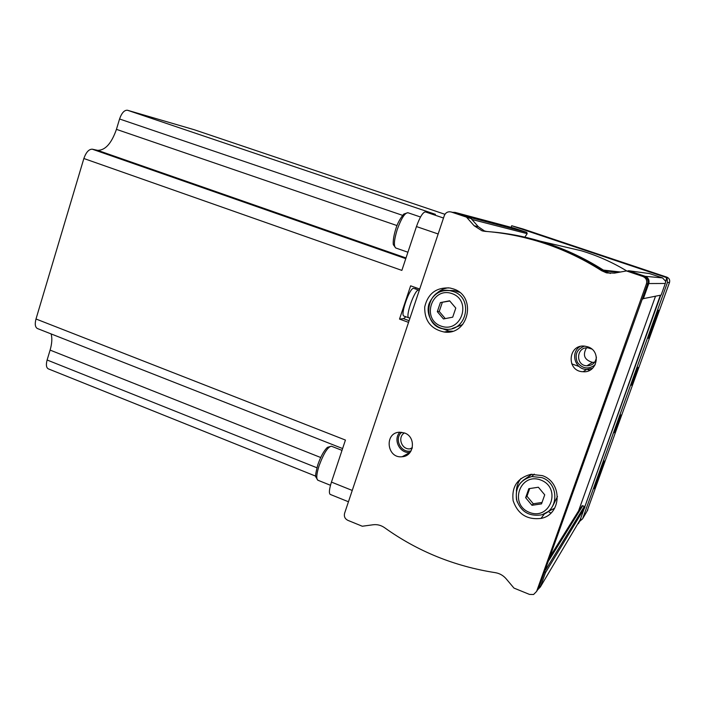 <?xml version="1.0" encoding="UTF-8"?>
<svg xmlns="http://www.w3.org/2000/svg" width="705" height="705" viewBox="0 0 705 705"><rect width="100%" height="100%" fill="white"/><g stroke="black" fill="none" stroke-linecap="round" stroke-linejoin="round"><path stroke-width="1.06" d="M511.143 227.354L511.698 225.732L666.666 277.655L665.291 283.472L661.131 295.078L660.206 295.659L580.153 519.849M514.218 228.173L526.758 232.359L527.181 233.646L524.855 237.127M489.79 231.76L489.922 231.76C506.842 233.117 523.595 236.245 540.18 241.163L581.07 250.698C597.073 255.466 612.328 262.234 626.824 270.993M649.42 273.549L662.55 277.902L665.441 281.075M579.166 521.506L577.994 523.489M551.01 512.967L549.213 512.262M642.907 269.548L657.959 274.412L642.907 269.548M537.245 234.148L553.011 239.242L537.245 234.148M511.698 225.732L522.987 228.966L666.886 277.162C669.248 278.219 670.129 280 669.503 282.485L587.089 511.107M666.886 277.162L664.718 276.915L666.666 277.655M652.53 324.732L648.23 338.321C648.671 339.237 659.298 309.839 658.399 310.156L652.53 324.732M597.858 476.994L594.165 488.627C594.544 489.649 605.146 460.779 604.317 460.964L597.858 476.994M633.998 376.955L631.372 385.238C631.645 385.864 638.466 367.085 637.902 367.279L633.998 376.955M616.804 424.842L614.302 432.729C614.557 433.372 621.369 414.707 620.823 414.866L616.804 424.842M667.036 277.691L667.45 282.449L582.568 518.836L579.572 521.418L578.4 523.648M610.468 273.452L603.683 270.923C583.493 258.056 562.176 248.283 539.722 241.612L523.78 237.453M474.139 225.759L481.973 230.782L485.19 231.355C502.48 232.703 519.603 235.875 536.549 240.881C559.382 247.667 581.07 257.607 601.612 270.702L606.423 272.844L614.443 273.126L626.401 270.931L642.819 276.457C646.088 277.929 647.296 280.387 646.441 283.824L536.62 591.416L533.57 594.509L529.49 594.412L513.971 588.093L506.305 578.981C503.344 575.491 499.66 573.376 495.254 572.654C454.434 566.3 417.545 551.319 384.586 527.701C381 525.207 377.14 524.238 372.998 524.784L362.291 526.238L347.803 520.325C344.93 518.818 343.855 516.483 344.578 513.328L444.317 215.589C445.657 212.54 447.922 211.333 451.103 211.967L466.516 217.149L474.139 225.759L478.334 226.737L485.022 231.346M627.653 271.108L644.194 276.58C647.393 278.017 648.582 280.431 647.745 283.815L538.752 587.838M455.315 213.077L470.843 218.277L478.334 226.737M453.289 288.891L449.922 288.001C436.36 287.182 427.953 293.474 424.718 306.887C424.419 320.704 430.896 329.076 444.15 332.011C468.746 335.818 477.267 296.082 453.289 288.891M542.321 475.619L530.883 474.333C517.426 477.92 511.504 486.706 513.125 500.7C517.778 514.112 527.067 520.017 540.999 518.413C561.726 514.659 562.757 482.343 542.321 475.619M404.547 432.985L399.664 432.209C384.031 432.482 386.675 458.717 402.132 456.743C414.32 456.258 416.311 436.862 404.547 432.985M587.847 346.834L584.85 346.155C567.886 343.793 565.983 371.438 583.07 371.738C597.364 373.174 601.647 351.002 587.847 346.834M540.18 241.163C562.361 247.781 583.432 257.422 603.409 270.094L603.956 271.09M627.353 271.064L628.596 270.729L645.207 276.316C648.415 277.761 649.596 280.167 648.767 283.551L643.374 298.629L642.184 299.387M545.018 571.438L545.441 572.733L540.356 586.965L537.483 589.962M452.39 212.311L455.086 212.399L470.728 217.651L471.451 218.762M655.368 296.611L578.585 510.861L550.623 555.734M581.396 506.904L582.145 505.688L584.577 506.437M666.789 278.369L665.546 281.841M660.603 295.606L584.842 506.719M580.1 519.946L579.572 521.418M586.481 347.882C582.418 355.117 584.41 359.947 592.464 362.379L594.667 362.229M591.751 349.028L588.146 347.891C576.329 346.331 575.007 365.543 586.895 365.825C592.508 365.587 595.681 362.705 596.421 357.197M584.533 346.12C576.813 349.187 574.434 354.597 577.377 362.352C582.559 368.882 588.499 369.693 595.187 364.785M580.074 346.534C570.072 352.465 574.892 369.394 586.613 369.455L592.508 368.336M404.406 432.932C397.144 437.197 401.691 449.984 410.072 448.838L412.152 448.38M401.735 432.28C393.601 438.704 401.057 453.623 411.077 450.918M399.92 432.191C392.65 439.532 399.797 453.87 410.037 452.434L402.132 456.743M541.528 503.881L544.727 494.839L538.364 487.234L528.821 488.688L525.639 497.704L531.975 505.3L541.528 503.881M531.984 474.192L522.907 480.519M552.623 506.234L557.479 496.47M520.942 478.492C518.069 482.176 516.545 486.397 516.368 491.138M542.797 514.377L554.747 508.111M452.707 317.171L455.791 308.085L449.605 300.797L440.378 302.604L437.312 311.663L443.463 318.942L452.707 317.171M459.572 292.355L454.284 290.592L448.591 290.504M452.293 328.486L462.691 324.556M448.354 287.781C443.604 288.477 439.523 290.539 436.104 293.959M439.435 327.561L449.156 331.13L452.566 331.2M529.684 488.556L526.979 496.223L525.639 497.704M526.979 496.223L533.28 503.767L531.975 505.3M533.28 503.767L542.03 502.462M449.781 301.009L440.378 302.604M442.282 302.471L439.241 311.469L437.312 311.663M439.241 311.469L445.269 318.598M194.227 129.729L127.455 110.244C124.344 110.006 121.709 112.915 119.559 118.986L116.44 129.359L397.03 225.582M51.121 333.914C52.32 338.259 51.985 343.652 50.099 350.094L47.12 360.008C45.878 364.67 46.248 367.605 48.231 368.821L48.389 368.882M116.44 129.359C111.513 143.432 105.239 150.421 97.598 150.332L92.276 149.196C88.883 149.143 86.081 152.245 83.86 158.51L35.999 318.995C34.695 324 35.144 327.173 37.365 328.512L37.532 328.574M83.86 158.51L401.868 270.394L416.452 226.561C419.827 217.166 422.797 212.284 425.362 211.897L435.443 214.338L127.455 110.244M408.548 322.361L399.515 319.092L410.627 285.825L419.713 289.041M330.319 494.443L330.187 494.39C328.821 493.192 329.244 489.094 331.447 482.097L345.432 440.061L35.999 318.995M399.515 319.092L403.498 318.651L405.913 316.783M415.844 289.059L415.756 287.64M404.009 316.096L403.956 316.078C399.946 315.355 409.614 287.631 413.632 288.327L419.29 290.301M667.45 282.449L669.503 282.485M582.568 518.836L587.811 509.882M642.819 276.457L644.194 276.58M626.445 270.949L628.102 271.161M451.253 212.02L455.827 213.227M466.516 217.149L470.843 218.277M536.62 591.416L539.757 586.146M646.441 283.824L647.745 283.815M645.207 276.316L662.55 277.902M628.596 270.729L649.719 273.602L628.552 270.72M455.236 212.443L514.597 228.279M470.728 217.651L526.758 232.359M540.356 586.965L580.929 518.536M545.441 572.733L584.912 507.441M643.374 298.629L661.131 295.078M648.767 283.551L665.291 283.472M472.112 219.519L527.181 233.646M483.674 230.782L486.864 231.496M603.409 270.094L620.321 271.989M603.903 270.826L618.391 272.359M549.028 560.193L582.753 505.705M545.485 570.116L584.383 506.331M466.992 217.466L471.301 218.585M601.612 270.702L603.683 270.923M540.885 480.079C520.07 471.953 508.666 504.48 529.455 512.412C550.226 520.784 561.92 487.983 540.885 480.079M534.231 474.095L531.852 476.536C520.193 479.788 515.082 487.49 516.501 499.642C520.528 511.292 528.583 516.413 540.673 514.994C558.827 511.804 559.814 483.533 541.942 477.646L531.852 476.536C519.039 480.228 514.139 488.68 517.153 501.889M452.037 293.615C431.874 286.353 420.903 319.03 441.048 326.089C461.167 333.58 472.412 300.63 452.037 293.615M453.209 291.5L450.178 290.707C425.476 285.595 420.074 327.252 445.137 329.103C466.631 332.522 474.157 297.801 453.209 291.5M194.095 129.685L444.943 214.294L194.166 129.711M425.362 211.897L443.498 218.03M416.452 226.561L438.157 233.981M331.447 482.097L352.244 490.442M119.559 118.986L402.573 215.342M97.598 150.332L406.01 257.959M92.276 149.196L405.772 258.647M50.099 350.094L320.704 457.51M47.12 360.008L316.915 467.767M403.498 318.651L409.111 320.678M409.966 318.131L408.865 317.849C404.926 317.153 414.602 289.402 418.567 290.072L418.849 290.125M342.004 450.372L331.491 446.239C327.931 446.618 323.789 453.13 319.083 465.776C316.527 473.954 316.104 478.757 317.805 480.193L317.964 480.255M397.215 229.627C394.042 240.044 393.557 246.168 395.743 247.993L393.461 244.855C393.214 245.137 392.438 239.656 395.769 229.072C397.32 223.652 399.999 218.647 403.806 214.038L407.86 212.716C404.767 212.91 401.224 218.55 397.215 229.627M550.059 557.311L582.145 505.688M455.086 212.399L514.483 228.244M481.973 230.782L483.947 231.214M536.549 240.881L539.722 241.612M606.423 272.844L608.415 273.02M626.401 270.931L628.049 271.152M451.103 211.967L455.668 213.174M515.161 226.807L522.89 228.931M592.464 362.379L586.895 365.825M586.613 369.455L583.07 371.738M412.337 447.631L410.072 448.838M544.304 514.077L540.999 518.413M454.284 290.592L450.178 290.707C440.431 289.561 433.39 293.897 429.063 303.714C425.274 314.976 433.452 328.001 445.137 329.103M449.156 331.13L444.15 332.011M571.711 363.851L579.052 366.477M587.388 369.473L589.715 370.301M330.187 494.39L348.455 501.766M37.365 328.512L342.604 448.547M48.231 368.821L315.725 476.157M408.865 317.849L403.956 316.078M330.486 485.287L317.805 480.193L315.822 476.977C315.153 476.598 315.796 472.588 317.761 464.956C320.678 456.567 323.903 450.689 327.446 447.322L331.385 446.195M395.743 247.993L407.913 252.223M407.86 212.716L420.524 217.008"/></g></svg>
